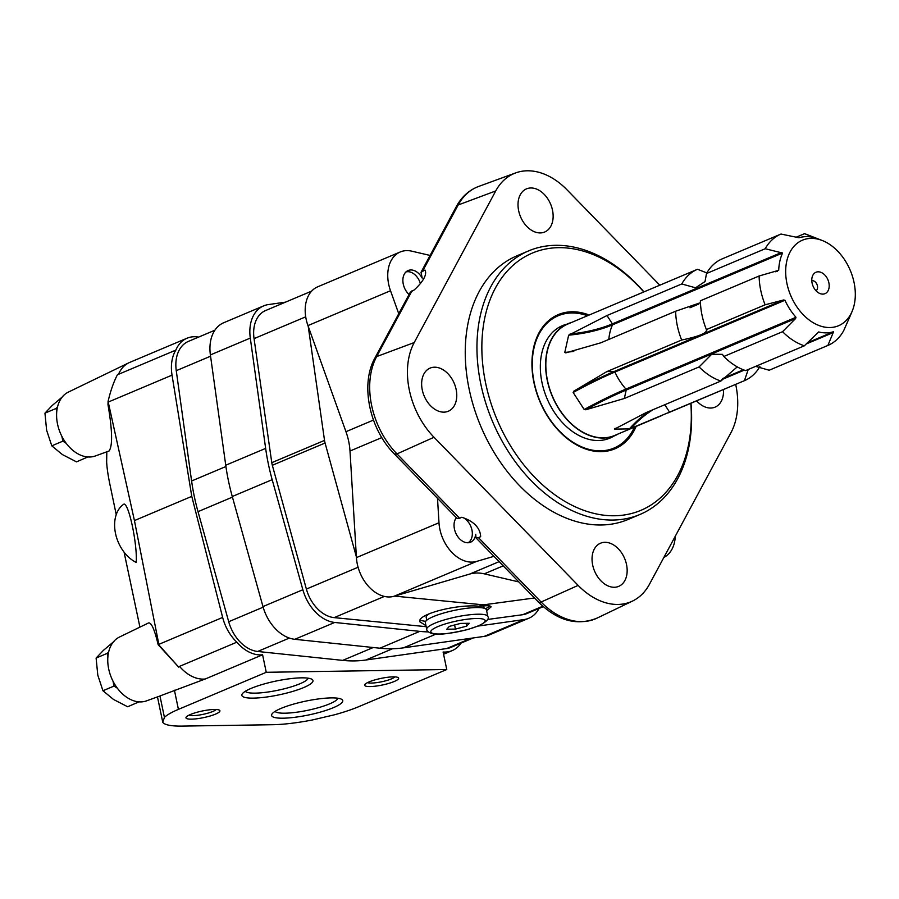 <?xml version="1.0" encoding="UTF-8"?>
<svg xmlns="http://www.w3.org/2000/svg" width="899" height="899" viewBox="0 0 899 899"><rect width="100%" height="100%" fill="white"/><g stroke="black" fill="none" stroke-linecap="round" stroke-linejoin="round"><path stroke-width="1.35" d="M374.759 360.533A6.934 4.338 28.3 0 1 374.917 358.016L410.326 292.175L414.293 289.883C423.496 281.353 427.283 274.206 424.957 270.037L421.035 272.262L422.204 278.139A14.53 10.114 -112.9 0 0 408.112 270.532A14.53 10.114 -112.9 0 0 402.887 281.005A14.53 10.114 -112.9 0 0 409.056 294.535M735.674 384.367A69.751 48.568 -112.9 0 1 730.954 432.689L649.438 584.283A69.751 48.568 -112.9 0 1 632.525 601.06A69.751 48.568 -112.9 0 1 578.136 585.384L541.119 602.027L578.136 585.384L434.003 437.262A69.751 48.568 -112.9 0 1 414.214 342.553L376.659 356.588L414.214 342.553L495.731 190.948A69.751 48.568 -112.9 0 1 515.689 172.9A69.751 48.568 -112.9 0 1 567.033 189.846L659.81 285.197M495.731 190.948L458.175 204.983L495.731 190.948M434.003 437.262L396.987 453.905L434.003 437.262M626.524 564.527A23.408 16.306 -112.9 0 1 618.703 586.362A23.408 16.306 -112.9 0 1 594.576 571.123A23.408 16.306 -112.9 0 1 600.498 543.221A23.408 16.306 -112.9 0 1 626.524 564.527M690.983 403.235A143.065 99.62 -112.9 0 1 639.919 514.486L628.232 519.42A143.065 99.62 -112.9 0 1 480.808 426.362A143.065 99.62 -112.9 0 1 516.947 255.81L528.646 250.877A143.065 99.62 -112.9 0 1 643.965 291.883M456.13 389.413A23.408 16.306 -112.9 0 1 448.309 411.236A23.408 16.306 -112.9 0 1 424.182 396.01A23.408 16.306 -112.9 0 1 430.104 368.107A23.408 16.306 -112.9 0 1 456.13 389.413M552.503 210.186A23.408 16.306 -112.9 0 1 544.682 232.021A23.408 16.306 -112.9 0 1 520.555 216.783A23.408 16.306 -112.9 0 1 526.466 188.88A23.408 16.306 -112.9 0 1 552.503 210.186M723.47 389.525A23.408 16.306 -112.9 0 1 715.076 407.135A23.408 16.306 -112.9 0 1 696.601 400.864M374.917 358.016A6.934 4.338 28.3 0 1 376.659 356.588L374.917 358.027C359.982 384.401 369.59 429.329 394.425 454.04L396.987 453.905L459.636 518.285L457.007 518.363L394.425 454.04A6.934 2.439 -44.2 0 0 396.987 453.905A71.662 49.906 -112.9 0 1 376.659 356.588L412.09 290.692M459.636 518.285L461.805 517.296C473.402 520.914 480.313 527.904 480.662 536.681L478.482 537.647L541.119 602.027A6.934 2.439 -44.2 0 1 538.557 602.173L475.976 537.86L478.482 537.647M456.355 517.689A14.53 10.114 -112.9 0 0 456.782 535.096A14.53 10.114 -112.9 0 0 470.582 542.198A14.53 10.114 -112.9 0 0 475.717 534.298L475.976 537.86M634.48 427.092A71.796 49.996 -112.9 0 1 569.573 439.903A71.796 49.996 -112.9 0 1 533.017 353.307A71.796 49.996 -112.9 0 1 587.474 315.729M613.893 436.06A61.042 42.511 -112.9 0 1 609.859 438.139A61.042 42.511 -112.9 0 1 546.963 398.437A61.042 42.511 -112.9 0 1 562.381 325.674A61.042 42.511 -112.9 0 1 566.685 324.224M635.009 426.868A72.83 50.715 -112.9 0 1 614.332 449.051M557.683 314.864A72.83 50.715 -112.9 0 1 588.002 315.504M636.155 426.384A72.83 50.715 -112.9 0 1 614.905 448.815A72.83 50.715 -112.9 0 1 539.85 401.437A72.83 50.715 -112.9 0 1 558.245 314.616A72.83 50.715 -112.9 0 1 589.148 315.021M690.814 403.314A139.603 97.204 -112.9 0 1 573.225 505.856A139.603 97.204 -112.9 0 1 488.303 304.694A139.603 97.204 -112.9 0 1 643.796 291.95M639.919 514.486A143.065 99.62 -112.9 0 1 492.506 421.429A143.065 99.62 -112.9 0 1 528.646 250.877M518.847 581.923L484.28 573.843A52.03 36.23 -112.9 0 0 469.728 574.068L394.043 596.273A34.679 24.149 -112.9 0 1 356.431 557.605L350.003 451.017A52.03 36.23 -112.9 0 0 345.958 431.689L307.952 325.584A34.679 24.149 -112.9 0 1 317.718 286.815L400.28 251.956A34.679 24.149 -112.9 0 1 411.787 251.169L430.082 255.44M456.434 206.422A6.934 4.338 28.3 0 1 458.175 204.983A71.662 49.906 -112.9 0 1 478.673 186.441C469.098 190.082 461.681 196.746 456.434 206.422L421.035 272.262M398.74 313.706L390.514 290.737A34.679 24.149 -112.9 0 1 400.28 251.956M493.944 556.335L476.605 561.414A34.679 24.149 -112.9 0 1 438.982 522.757L437.51 498.327M675.295 536.22A34.679 24.149 -112.9 0 1 663.889 557.425M425.744 621.288A36.421 7.08 -11.8 0 1 420.148 619.905M489.607 605.937A36.421 7.08 -11.8 0 1 485.539 608.792M425.969 625.67L419.833 621.748C416.9 614.354 456.58 603.937 478.998 606.218L482.448 604.757L394.594 596.104M486.617 610.691L491.135 606.859C490.742 605.645 487.348 605.42 480.965 606.184L478.998 606.218M426.182 626.682L334.147 617.624A33.083 23.037 -112.9 0 1 306.379 589.07L272.33 465.289A15.609 10.867 -112.9 0 1 271.779 462.67L254.057 338.631A33.083 23.037 -112.9 0 1 265.587 310.548L311.672 291.096M543.277 606.656L526.87 613.579A33.083 23.037 -112.9 0 1 522.701 614.714L487.505 619.467M356.375 556.841L325.067 443.016A15.609 10.867 -112.9 0 1 324.528 440.409L308.233 326.348M534.467 597.981L484.415 604.724A15.609 10.867 -112.9 0 1 482.448 604.757M426.778 620.209L426.16 617.265A29.307 5.697 -11.8 0 1 429.655 613.545M449.298 626.389L446.758 629.221L455.445 629.098L466.671 626.12L469.211 623.288L460.524 623.423L449.298 626.389M426.733 629.311L425.339 622.647A31.218 6.068 -11.8 0 1 454.658 610.32A31.218 6.068 -11.8 0 1 486.449 609.882L487.842 616.545A31.218 6.068 -11.8 0 0 456.051 616.984A31.218 6.068 -11.8 0 0 426.733 629.311C426.665 631.008 428.609 632.48 432.576 633.728C437.408 635.2 449.062 633.806 467.547 629.57L478.695 625.816C486.528 621.782 489.584 618.692 487.842 616.545M454.591 624.985L455.445 629.098M466.087 623.333L466.671 626.12M428.272 631.896A176.889 123.174 -112.9 0 1 419.788 631.368L334.709 622.456A38.151 26.565 -112.9 0 1 302.862 589.733L272.172 479.673A176.889 123.174 -112.9 0 1 265.643 448.387L250.293 338.08A38.151 26.565 -112.9 0 1 263.621 305.885A38.151 26.565 -112.9 0 1 268.295 304.592L285.466 302.154M539.052 608.443A38.151 26.565 -112.9 0 1 528.837 618.242L488.932 635.087A38.151 26.565 -112.9 0 1 484.258 636.38L403.437 647.853A176.889 123.174 -112.9 0 1 379.884 648.213L294.805 639.301A38.151 26.565 -112.9 0 1 262.969 606.578L232.268 496.518A176.889 123.174 -112.9 0 1 225.739 465.233L210.388 354.925A38.151 26.565 -112.9 0 1 223.716 322.73L263.621 305.885M528.837 618.242A38.151 26.565 -112.9 0 1 524.162 619.535L478.043 626.086M473.267 637.942L450.893 647.392A34.679 24.149 -112.9 0 1 446.646 648.561L365.814 660.023A173.417 120.758 -112.9 0 1 342.721 660.383L257.642 651.472A34.679 24.149 -112.9 0 1 228.706 621.726L198.016 511.655A173.417 120.758 -112.9 0 1 191.599 480.987L176.26 370.68A34.679 24.149 -112.9 0 1 188.374 341.418L214.872 330.225M160.82 695.68L146.458 700.883A34.679 24.149 -112.9 0 1 111.521 678.003A34.679 24.149 -112.9 0 1 119.5 637.02L148.616 622.917C151.459 622.501 154.628 629.75 158.134 644.662L158.988 645.077L134.434 520.577L108.082 401.404L107.981 404.617C112.397 430.464 112.746 445.915 109.049 450.995L95.294 455.984A34.679 24.149 -112.9 0 1 58.064 426.34A34.679 24.149 -112.9 0 1 68.335 392.11L128.827 362.814A38.151 26.565 -112.9 0 1 129.692 362.421L187.026 338.215A38.151 26.565 -112.9 0 1 198.567 337.114M108.082 401.404C110.588 390.694 113.746 381.715 117.567 374.49L118.499 374.31A38.151 26.565 -112.9 0 1 128.827 362.814M159.955 695.961L205.253 678.992A38.151 26.565 -112.9 0 1 179.519 666.384L178.71 667.148L158.134 644.662M266.25 672.295L178.418 709.378A62.436 12.137 168.2 0 0 164.427 717.368L162.764 722.268A62.436 12.137 168.2 0 0 182.261 726.1L272.521 724.718A62.436 12.137 168.2 0 0 312.391 719.964L334.686 714.739A62.436 12.137 168.2 0 0 358.937 706.592L446.769 669.519L266.25 672.295L262.587 654.787A38.151 26.565 -112.9 0 1 236.853 642.178L179.519 666.384M236.853 642.178A38.151 26.565 -112.9 0 1 222.649 617.422L191.768 496.372L172.035 375.141A38.151 26.565 -112.9 0 1 175.833 350.116A38.151 26.565 -112.9 0 1 187.026 338.215M158.988 645.077L178.71 667.148M139.929 627.12L124.073 552.155M116.229 514.61L110.431 486.865C108.217 476.684 106.947 468.323 106.644 461.771L106.812 451.804M136.243 562.426C137.378 544.097 129.051 504.249 124.04 504.036A32.948 22.947 -112.9 0 0 115.51 533.455A32.948 22.947 -112.9 0 0 136.243 562.426M134.434 520.577L191.768 496.372M162.764 722.268L157.471 696.894M164.427 717.368L159.966 695.983M262.587 654.787L205.253 678.992M215.49 714.121A17.339 3.371 -11.8 0 1 195.566 718.897A17.339 3.371 -11.8 0 1 186.172 717.132A17.339 3.371 -11.8 0 1 202.264 711.008A17.339 3.371 -11.8 0 1 219.457 710.188A17.339 3.371 -11.8 0 1 215.49 714.121M394.178 681.521A17.339 3.371 -11.8 0 1 374.254 686.297A17.339 3.371 -11.8 0 1 364.859 684.532A17.339 3.371 -11.8 0 1 380.951 678.408A17.339 3.371 -11.8 0 1 398.145 677.576A17.339 3.371 -11.8 0 1 394.178 681.521M280.915 708.446A36.342 7.068 168.2 0 0 272.026 713.952A36.342 7.068 168.2 0 0 308.627 714.963A36.342 7.068 168.2 0 0 341.766 699.388A36.342 7.068 168.2 0 0 316.01 699.287A36.342 7.068 168.2 0 0 280.915 708.446M251.136 688.387A36.342 7.068 168.2 0 0 242.258 693.893A36.342 7.068 168.2 0 0 278.847 694.893A36.342 7.068 168.2 0 0 311.987 679.329A36.342 7.068 168.2 0 0 286.23 679.228A36.342 7.068 168.2 0 0 251.136 688.387M446.769 669.519L443.106 652.011A38.151 26.565 -112.9 0 0 452.242 650.584A38.151 26.565 -112.9 0 0 461.086 643.088M175.833 350.116L118.499 374.31M245.281 691.32A32.308 6.282 168.2 0 0 277.881 690.263A32.308 6.282 168.2 0 0 308.188 678.183M275.049 711.39A32.308 6.282 168.2 0 0 307.66 710.322A32.308 6.282 168.2 0 0 337.968 698.242M394.919 676.902A14.53 2.821 -11.8 0 1 391.571 678.846A14.53 2.821 -11.8 0 1 367.545 682.622M216.232 709.502A14.53 2.821 -11.8 0 1 212.883 711.446A14.53 2.821 -11.8 0 1 188.857 715.222M138.997 701.861L127.669 706.76L113.566 699.489L102.947 690.747L114.038 686.061L113.038 681.262M117.353 688.207L114.038 686.061M107.902 656.675L107.217 653.371L108.644 652.045M468.109 542.76A14.148 9.855 67.1 0 0 471.953 530.017A14.148 9.855 67.1 0 0 471.863 529.612A14.148 9.855 67.1 0 0 469.188 523.297A14.148 9.855 67.1 0 0 465.244 518.937M102.947 690.747L97.789 675.138L96.114 658.057L107.217 653.371M96.114 658.057L103.318 650.46L114.016 641.392M87.832 456.962L76.505 461.861L62.402 454.579L51.782 445.837L62.885 441.151L61.874 436.363M66.2 443.308L62.885 441.151M56.738 411.776L56.053 408.472L57.48 407.146M420.316 283.286A14.148 9.855 67.1 0 0 418.035 278.398A14.148 9.855 67.1 0 0 406 271.914M51.782 445.837L46.624 430.239L44.95 413.158L56.053 408.472M44.95 413.158L52.153 405.55L62.851 396.481M852.128 311.346A46.422 32.319 -112.9 0 1 810.066 320.651A46.422 32.319 -112.9 0 1 786.209 264.149A46.422 32.319 -112.9 0 1 822.225 240.494A46.422 32.319 -112.9 0 1 854.05 282.443A46.422 32.319 -112.9 0 1 852.128 311.346L850.409 315.403A50.119 34.904 -112.9 0 1 849.948 316.459L843.655 330.753A60.435 42.084 -112.9 0 1 827.945 345.418A60.435 42.084 -112.9 0 1 827.889 345.441L833.553 331.731A50.119 34.904 -112.9 0 1 818.652 331.956L804.347 345.812A60.435 42.084 -112.9 0 1 782.557 331.697L723.83 356.487L722.425 354.352L711.716 354.251L699.096 366.927L624.322 398.493L585.8 409.764L584.181 409.506L573.157 392.481L573.776 391.2L606.892 371.59L614.186 371.489A147.728 26.161 -32.9 0 0 573.776 391.2M782.557 331.697L795.581 318.549L795.986 317.28A50.119 34.904 -112.9 0 1 784.962 300.255L783.546 299.985L765.128 304.795A60.435 42.084 -112.9 0 1 759.116 275.993L778.703 270.307A50.119 34.904 -112.9 0 1 782.568 253.046L765.229 248.731A60.435 42.084 -112.9 0 1 780.939 234.066A60.435 42.084 -112.9 0 1 780.995 234.043L798.975 237.774A50.119 34.904 -112.9 0 1 813.876 237.55L804.538 233.673A60.435 42.084 -112.9 0 1 806.684 234.448L822.225 240.494M777.534 271.183L775.174 271.79M615.208 428.295A148.144 102.351 -90.9 0 0 614.466 429.126L646.111 412.607L720.886 381.041L737.27 366.871M700.445 302.693L675.655 311.223L600.869 342.789L565.774 352.869L564.786 352.442L565.774 352.869M759.116 275.993L700.388 300.783A60.435 42.084 -112.9 0 0 706.4 329.585L765.128 304.795M706.839 272.925L697.534 269.273A60.435 42.084 67.1 0 0 697.478 269.295A60.435 42.084 67.1 0 0 681.768 283.96L695.534 287.804L705.03 281.556L706.502 273.521A60.435 42.084 -112.9 0 1 722.212 258.856A60.435 42.084 -112.9 0 1 722.268 258.833L780.883 234.088M681.768 283.96L606.982 315.527L612.388 323.865A0.865 0.607 -112.9 0 1 612.511 324.842L782.568 253.046M765.229 248.731L706.502 273.521M697.41 269.318L615.748 303.795M804.538 233.673L795.907 237.314M662.361 415.327L614.669 435.453A60.435 42.084 -112.9 0 1 552.391 396.144A60.435 42.084 -112.9 0 1 567.662 324.101L697.478 269.295M748.226 369.5L744.428 380.682A60.435 42.084 67.1 0 0 744.484 380.648A60.435 42.084 67.1 0 0 759.869 366.578M744.428 380.682L631.042 428.295L629.367 428.902L614.466 429.126L614.804 428.542M699.096 366.927A60.435 42.084 67.1 0 0 720.886 381.041M675.655 311.223A60.435 42.084 67.1 0 0 681.667 340.024L606.892 371.59M608.814 339.44A50.119 34.904 -112.9 0 1 612.511 324.842A148.144 76.112 12.6 0 1 568.651 335.192L564.786 352.442A148.144 76.112 12.6 0 0 573.776 351.363M568.651 335.192L606.982 315.527M827.889 345.441L769.162 370.231L755.621 366.376M804.347 345.812L745.619 370.602A60.435 42.084 -112.9 0 1 723.83 356.487M681.667 340.024C699.231 336.417 707.468 332.933 706.4 329.585L706.85 330.124M618.265 433.936A60.694 42.264 -112.9 0 1 614.77 435.689A60.694 42.264 -112.9 0 1 552.222 396.212A60.694 42.264 -112.9 0 1 567.561 323.854A60.694 42.264 -112.9 0 1 571.258 322.572M828.889 282.837A11.62 8.091 -112.9 0 1 820.068 293.591A11.62 8.091 -112.9 0 1 812.572 275.858A11.62 8.091 -112.9 0 1 821.192 272.442A11.62 8.091 -112.9 0 1 828.889 282.837M811.797 280.735A5.484 3.821 -112.9 0 1 817.427 285.871A5.484 3.821 -112.9 0 1 816.022 290.759M632.525 601.06L597.003 618.13A71.662 49.906 -112.9 0 1 541.119 602.027M458.175 204.983L422.744 270.88M307.952 325.584L390.514 290.737M345.958 431.689L373.467 420.08M350.003 451.017L381.805 437.588M356.431 557.605L438.982 522.757M394.043 596.273L476.605 561.414M469.728 574.068L499.125 561.65M484.28 573.843L503.215 565.853M306.379 589.07L358.083 567.247M334.147 617.624L384.367 596.419M522.701 614.714L542.805 606.229M480.965 606.184L484.415 604.724M271.779 462.67L324.528 440.409M272.33 465.289L325.067 443.016M254.057 338.631L305.705 316.819M478.043 625.951A27.745 5.394 -11.8 0 1 432.071 633.121A27.745 5.394 -11.8 0 1 463.839 619.703A27.745 5.394 -11.8 0 1 478.043 625.951M262.969 606.578L302.862 589.733M294.805 639.301L334.709 622.456M379.884 648.213L419.788 631.368M232.268 496.518L272.172 479.673M225.739 465.233L265.643 448.387M210.388 354.925L250.293 338.08M484.258 636.38L524.162 619.535M403.437 647.853L436.026 634.098M228.706 621.726L263.137 607.185M257.642 651.472L289.366 638.076M198.016 511.655L232.436 497.125M191.599 480.987L225.919 466.502M176.26 370.68L210.568 356.206M446.646 648.561L471.042 638.256M365.814 660.023L392.56 648.741M342.721 660.383L373.209 647.516M158.842 644.358L222.649 617.422M108.228 402.078L172.035 375.141M178.418 709.378L174.417 690.218M584.181 409.506A148.144 26.228 -32.9 0 1 625.929 389.076A0.865 0.607 -112.9 0 1 626.21 390.042L795.581 318.549M585.8 409.764A147.728 26.161 -32.9 0 1 626.21 390.042L624.322 398.493M689.96 307.761L698.793 304.042M569.988 334.057A147.728 75.898 12.6 0 0 612.388 323.865L781.748 252.372M795.986 317.28L625.929 389.076A50.119 34.904 -112.9 0 1 614.905 372.051A148.144 26.228 -32.9 0 0 573.157 392.481M783.546 299.985L614.186 371.489A0.865 0.607 -112.9 0 1 614.905 372.051L784.962 300.255M649.145 411.326A148.144 102.351 -90.9 0 0 629.367 428.902M653.124 409.652A147.728 102.059 -90.9 0 0 631.042 428.295M721.841 379.592L744.271 370.13M806.133 344.014L833.609 332.416M664.777 404.73L669.643 412.248M722.56 378.591L743.394 369.792M807.336 342.8L833.553 331.731M597.003 618.13C576.978 626.142 557.492 620.827 538.557 602.173M515.689 172.9L478.673 186.441M483.673 605.904L484.156 608.23M443.578 654.236L452.242 650.584M668.092 412.899L744.484 380.648M769.218 370.208L827.945 345.418M722.212 258.856L780.939 234.066M605.555 439.589L614.77 435.689M558.346 327.753L567.561 323.854"/></g></svg>

